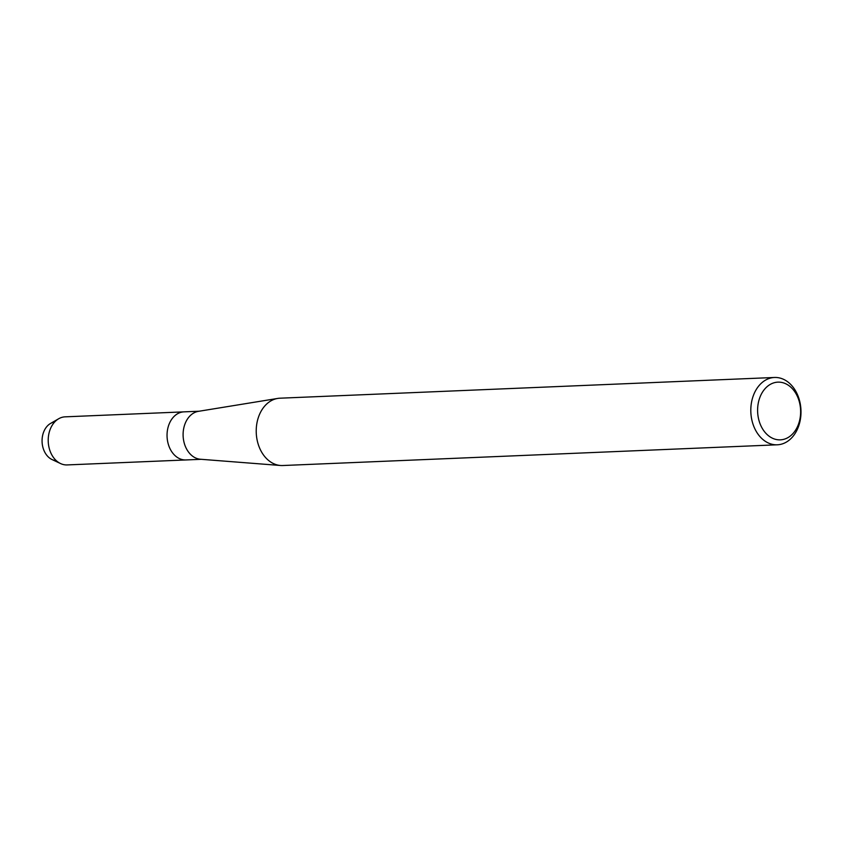 <?xml version="1.0" encoding="UTF-8"?>
<svg xmlns="http://www.w3.org/2000/svg" width="843" height="843" viewBox="0 0 843 843"><rect width="100%" height="100%" fill="white"/><g stroke="black" fill="none" stroke-linecap="round" stroke-linejoin="round"><path stroke-width="1.26" d="M56.27 460.636A19.378 14.415 -92.4 0 1 42.15 438.687A19.378 14.415 -92.4 0 1 54.647 422.027M777.32 444.798L282.721 465.526A33.688 25.079 -92.4 0 1 280.477 465.484L200.423 459.245A24.068 17.914 -92.4 0 1 183.205 432.006A24.068 17.914 -92.4 0 1 198.421 411.342L277.674 398.433A33.688 25.079 -92.4 0 1 279.897 398.202L774.496 377.474A33.688 25.079 -92.4 0 1 800.85 415.652A33.688 25.079 -92.4 0 1 777.32 444.798A33.688 25.079 -92.4 0 1 750.955 406.611A33.688 25.079 -92.4 0 1 774.496 377.474M60.58 463.566A24.068 17.914 -92.4 0 1 48.314 437.654A24.068 17.914 -92.4 0 1 58.704 418.739L50.517 423.46A19.378 14.415 -92.4 0 0 42.15 438.687A19.378 14.415 -92.4 0 0 52.034 459.551L60.58 463.566A24.068 17.914 -92.4 0 0 67.134 464.925L185.966 459.951A24.068 17.914 -92.4 0 1 167.146 432.67A24.068 17.914 -92.4 0 1 183.953 411.858L199.211 411.215M280.477 465.484A33.688 25.079 -92.4 0 1 256.367 427.348A33.688 25.079 -92.4 0 1 277.674 398.433M800.502 414.872A28.883 21.496 -92.4 0 1 776.761 439.603A28.883 21.496 -92.4 0 1 757.731 407.127A28.883 21.496 -92.4 0 1 781.472 382.395A28.883 21.496 -92.4 0 1 800.502 414.872M201.224 459.309L185.966 459.951A24.068 17.914 -92.4 0 1 167.146 432.67A24.068 17.914 -92.4 0 1 183.953 411.858L65.122 416.842A24.068 17.914 -92.4 0 0 58.704 418.739"/></g></svg>
